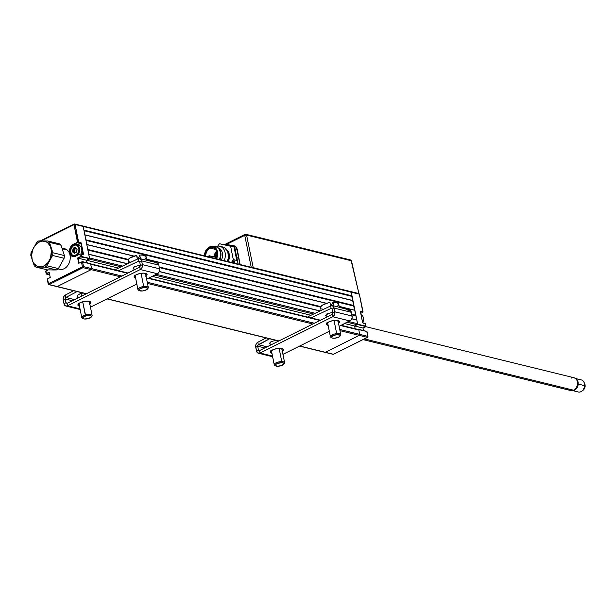 <?xml version="1.0" encoding="UTF-8"?>
<svg xmlns="http://www.w3.org/2000/svg" width="616" height="616" viewBox="0 0 616 616"><rect width="100%" height="100%" fill="white"/><g stroke="black" fill="none" stroke-linecap="round" stroke-linejoin="round"><path stroke-width="0.92" d="M85.84 239.778L353.946 305.528L85.84 239.778L84.869 234.935L352.976 300.685L353.723 306.036L85.955 240.371L353.723 306.036L354.546 310.156L339.177 306.391L354.916 310.372L355.879 315.223L351.697 314.191L355.879 315.223L356.487 319.85L351.828 318.703L356.849 320.066L357.573 323.7L348.779 321.544L357.573 323.7A0.793 0.593 -76.2 0 1 357.134 324.717L354.6 325.98L355.147 328.713L354.6 325.98L344.729 323.562L354.6 325.98L357.526 324.524L365.75 326.164L365.627 326.78L363.032 327.997M331.793 304.574L330.315 304.212L331.793 304.574M326.603 303.303L146.693 259.182L326.603 303.303M139.062 257.311L136.883 256.78L139.062 257.311M134.119 256.102L86.779 244.49L134.119 256.102M84.869 234.935L352.976 300.685L84.846 234.804L352.614 300.462L352.005 295.834L83.907 230.091L83.175 226.457L351.282 292.2L352.005 295.834L83.907 230.091M84.022 230.684L351.79 296.35L84.022 230.684M82.444 226.018A0.793 0.593 103.8 0 1 83.175 226.457L351.282 292.2A0.793 0.593 -76.2 0 0 350.889 291.722A0.793 0.593 103.8 0 1 351.282 292.2L359.359 294.186A0.793 0.593 -76.2 0 0 358.966 293.701L359.29 294.602M82.529 251.29L82.929 251.382L82.529 251.29M83.168 252.568L82.767 252.475L83.168 252.568M57.219 286.555A0.793 0.593 103.8 0 1 56.88 286.594A0.793 0.593 -76.2 0 0 57.219 286.555L91.16 269.631L120.374 276.792L91.16 269.631L57.219 286.555L49.141 284.569A0.793 0.593 103.8 0 1 48.41 284.138L48.479 283.722A0.793 0.447 63.5 0 0 49.141 284.569L83.083 267.652A0.793 0.447 -116.5 0 1 82.421 266.797L48.479 283.722L83.522 266.628A0.793 0.593 103.8 0 1 83.083 267.652L91.16 269.631A0.793 0.593 -76.2 0 0 91.599 268.615A0.793 0.593 103.8 0 1 91.16 269.631L83.083 267.652L49.141 284.569L86.433 293.716L57.219 286.555M341.233 325.302L358.435 329.522A0.793 0.593 -76.2 0 1 358.835 329.999L340.725 325.556L358.835 329.999L359.705 334.357L359.267 335.381A0.793 0.593 -76.2 0 0 359.705 334.357A0.793 0.593 103.8 0 1 359.267 335.381L339.986 330.653L367.344 337.36L333.402 354.285L299.684 346.015L325.325 352.298L359.267 335.381L325.325 352.298A0.793 0.593 103.8 0 1 324.986 352.344A0.793 0.593 -76.2 0 0 325.325 352.298L324.863 352.298M278.917 340.925L107.199 298.814L278.917 340.925M324.709 352.152A0.793 0.593 -76.2 0 0 324.986 352.344L299.522 346.1M147.501 283.445L312.866 324.001L147.501 283.445M366.882 331.832L367.783 336.344L339.747 329.468L359.705 334.357L358.735 329.514L366.813 331.493L358.697 329.421M314.376 323.246L147.263 282.259L314.376 323.246M82.513 261.692L79.041 263.017L78.07 258.173L80.611 256.903L89.566 258.435L81.489 256.456L80.981 253.915L79.88 254.077L80.388 256.618L77.654 257.981L78.725 263.309L81.451 261.954L82.421 266.797L81.451 261.954L90.629 263.764L82.421 261.623L83.522 266.628L91.599 268.615L83.522 266.628L82.552 261.785L90.629 263.764L91.599 268.615L121.891 276.037L91.599 268.615L90.729 264.249L127.466 273.258L90.729 264.249A0.793 0.593 103.8 0 0 90.336 263.771M148.233 278.355L319.95 320.466L148.233 278.355M74.705 223.993L82.783 225.98A0.793 0.593 -76.2 0 1 83.175 226.457L75.098 224.47L78.463 242.381L80.842 242.589L78.609 242.042L75.098 224.47L83.175 226.457L89.566 258.435L81.489 256.456L80.981 253.915L83.214 254.462L83.46 254.061L81.22 242.966L78.609 242.042L73.219 244.344L74.367 244.86L73.219 244.344L72.311 244.922L70.186 247.771L69.485 251.459L70.44 254.755L72.734 256.541L75.645 256.025L73.096 256.356A6.214 4.62 103.8 0 1 69.854 250.943A6.214 4.62 103.8 0 1 73.435 244.629L77.731 242.488L73.997 224.64A0.793 0.447 -116.5 0 1 74.367 224.039L74.983 224.185L74.367 224.039A0.793 0.593 103.8 0 1 75.098 224.47L73.997 224.64L77.508 242.204L73.219 244.344A6.476 4.812 -76.2 0 0 69.623 252.66A6.476 4.812 -76.2 0 0 75.591 256.218L80.003 253.877L75.591 256.218L79.88 254.077L80.388 256.618L81.489 256.456L89.42 258.774L86.494 260.237L78.07 258.173L86.494 260.237L86.995 262.747L86.494 260.237L118.495 268.083L86.494 260.237L89.027 258.974L121.121 266.836L89.027 258.974M152.237 276.361L310.98 315.284L152.237 276.361M154.778 275.09L313.606 314.045L154.778 275.09M347.262 322.299L357.134 324.717L347.262 322.299M315.169 313.298L156.287 274.336L315.169 313.298M89.474 257.95L122.684 266.097L89.474 257.95L88.743 254.316L127.481 263.817L88.743 254.316M159.298 271.618L319.966 311.018L159.298 271.618M351.782 318.819L356.849 320.066L351.782 318.819M320.143 310.934L159.336 271.502L320.143 310.934M127.658 263.733L88.719 254.185L127.658 263.733M87.896 250.065L128.174 259.944L87.896 250.065M159.328 267.583L320.659 307.145L159.328 267.583M351.813 314.784L355.663 315.731L351.813 314.784M320.882 306.637L159.213 266.99L320.882 306.637M87.78 249.472L128.398 259.436L87.78 249.472L86.81 244.629L133.888 256.171L86.81 244.629M136.914 256.911L139.024 257.434L136.914 256.911M146.724 259.321L326.372 303.372L146.724 259.321M330.338 304.35L331.731 304.689L330.338 304.35M339.208 306.522L354.916 310.372L339.208 306.522M47.486 278.902L50.227 277.423L49.257 272.58L46.377 273.958L49.657 274.851L46.508 274.12L45.869 271.417M47.879 269.893L45.992 270.801L48.14 269.9L45.938 271.002L46.446 273.543L49.18 272.18L50.242 277.516L47.509 278.871L48.479 283.722L47.44 279.294M56.61 286.401A0.793 0.593 -76.2 0 0 56.88 286.594L86.263 293.801M82.783 254.269L80.919 243.212L77.501 244.914L80.696 242.927L76.969 244.783L80.696 242.927L77.901 242.419L73.435 244.629A6.214 4.62 103.8 0 0 69.877 250.504A6.214 4.62 103.8 0 0 72.472 256.14A6.214 4.62 103.8 0 0 75.599 256.071M73.982 247.678L73.05 249.865A5.952 4.42 -76.2 0 1 73.643 248.279M73.073 249.788L72.827 251.213A5.952 4.42 -76.2 0 1 72.988 250.111M72.85 250.935L72.803 252.083M74.69 252.314L74.613 251.644M75.321 249.01L75.714 248.479M82.86 254.37L79.888 253.931M79.934 253.884L75.714 256.017M73.997 224.64L41.349 240.918L73.997 224.64M365.681 326.703L363.07 328.035M350.55 291.768A0.793 0.593 103.8 0 1 350.889 291.722L358.966 293.701M362.97 322.976L365.242 323.623L365.75 326.164L357.673 324.185L351.282 292.2L359.359 294.186L358.627 293.747L359.359 294.186L362.839 312.15M359.428 294.517L363.063 311.889M360.414 311.711L362.593 322.615M360.383 311.588L362.87 311.75L360.637 311.203L362.855 312.204L360.791 313.336M365.311 323.954L362.793 322.938M359.359 294.186L362.87 311.75L360.637 311.203L360.391 311.604L362.632 322.699L365.242 323.623L365.75 326.164L357.526 324.524L365.704 326.549M363.024 328.051L354.6 325.98L363.024 328.051L363.525 330.561M367.729 336.898A0.793 0.447 -116.5 0 1 367.344 337.36A0.793 0.593 -76.2 0 0 367.783 336.344L359.705 334.357L358.735 329.514L358.273 329.483L366.813 331.493L367.783 336.721M332.786 354.131A0.793 0.593 -76.2 0 0 333.402 354.285L325.325 352.298L359.267 335.381L367.344 337.36L333.402 354.285A0.793 0.447 63.5 0 0 333.749 354.108M350.789 291.715L357.673 324.185L354.6 325.98L355.147 328.713M74.036 245.006L73.789 245.407A5.421 4.027 103.8 0 1 78.779 248.379A5.421 4.027 103.8 0 1 75.776 255.34L76.114 255.786L75.776 255.34A5.421 4.027 103.8 0 1 70.778 252.368A5.421 4.027 103.8 0 1 73.789 245.407L74.036 245.006A5.952 4.42 103.8 0 1 76.546 244.675A5.952 4.42 103.8 0 1 79.633 249.172A5.952 4.42 103.8 0 1 77.223 255.232A5.952 4.42 -76.2 0 0 79.349 247.632A5.952 4.42 -76.2 0 0 74.036 245.006A5.952 4.42 -76.2 0 0 70.624 251.836A5.952 4.42 -76.2 0 0 74.913 256.31A5.952 4.42 103.8 0 1 73.704 256.233A5.952 4.42 103.8 0 1 70.609 251.051A5.952 4.42 103.8 0 1 74.036 245.006M80.95 253.823A5.952 4.42 -76.2 0 0 78.74 245.214L76.546 244.675M72.911 251.243L72.565 251.097A0.531 0.393 -76.2 0 0 72.711 251.782L73.396 250.119L74.428 250.373L73.943 251.49L72.911 251.243M73.789 245.407L75.398 245.022L77.554 245.953L78.894 249.388L78.656 251.474L77.231 254.2L74.166 255.725L72.657 255.294L71.464 254.115L70.663 251.359L71.248 248.271L73.789 245.407M74.451 253.253L76.399 252.237L77.046 249.449L75.422 247.386L73.165 248.51L72.519 251.297L74.451 253.253M76.515 250.858L76.507 251.929M75.614 252.514L74.605 253.114M74.582 253.13L73.789 252.075L74.975 252.668L74.744 252.237L72.988 251.582L74.744 252.237L73.92 251.698L74.451 250.235L73.419 249.98L73.419 248.903L74.451 249.157L74.451 250.235L74.513 248.964L75.699 248.664L74.667 248.41L75.783 247.832M77.015 249.595L76.538 250.72M362.662 322.761A5.952 4.42 -76.2 0 0 361.022 314.514A5.952 4.42 103.8 0 1 362.662 322.761M59.352 243.828A14.545 10.811 103.8 0 1 60.191 244.452L48.679 241.626A14.545 10.811 103.8 0 1 49.465 242.365L60.976 245.183A14.545 10.811 -76.2 0 0 60.191 244.452A14.545 10.811 -76.2 0 0 59.352 243.828L47.832 241.002L38.716 240.948A14.545 10.811 -76.2 0 0 36.791 242.288L31.093 252.614A14.545 10.811 -76.2 0 0 30.8 255.309L34.219 265.696A14.545 10.811 -76.2 0 0 35.004 266.435L35.443 265.103A13.067 9.71 103.8 0 1 33.78 247.47A13.067 9.71 103.8 0 1 47.725 242.827L48.679 241.626A14.545 10.811 -76.2 0 0 47.832 241.002A14.545 10.811 103.8 0 1 48.679 241.626L47.725 242.827L46.085 241.772L42.358 241.095L38.508 242.373L36.721 243.697L33.78 247.47L32.733 249.765L31.686 254.755L32.14 259.621L32.925 261.769L34.042 263.625L37.083 266.158L40.81 266.844L42.758 266.443L44.66 265.565L48.04 262.516L50.435 258.173L51.444 250.689L50.242 246.161L47.725 242.827A13.067 9.71 103.8 0 1 49.388 260.468A13.067 9.71 103.8 0 1 35.443 265.103L35.004 266.435A14.545 10.811 103.8 0 1 34.219 265.696L30.8 255.309A14.545 10.811 103.8 0 1 31.093 252.614L36.791 242.288A14.545 10.811 103.8 0 1 38.716 240.948L47.832 241.002L59.352 243.828M58.043 268.892L59.69 269.3A10.58 7.862 -76.2 0 0 69.292 262.647A10.58 7.862 -76.2 0 0 67.183 250.004L62.362 248.825L67.183 250.004A10.58 7.862 -76.2 0 0 64.726 248.749L62.108 248.109M52.884 252.752A14.545 10.811 103.8 0 1 52.583 255.448L64.103 258.266A14.545 10.811 -76.2 0 0 64.395 255.578L52.884 252.752L49.465 242.365A14.545 10.811 -76.2 0 0 48.679 241.626L60.191 244.452A14.545 10.811 103.8 0 1 60.976 245.183L64.395 255.578L52.884 252.752L50.943 247.501L49.465 242.365L60.976 245.183L64.395 255.578A14.545 10.811 103.8 0 1 64.103 258.266L58.404 268.599L46.893 265.773L49.503 260.568L52.583 255.448L64.103 258.266L58.404 268.599L46.893 265.773A14.545 10.811 103.8 0 1 44.968 267.113L56.479 269.939A14.545 10.811 -76.2 0 0 58.404 268.599A14.545 10.811 103.8 0 1 56.479 269.939L47.363 269.877L35.851 267.059L44.968 267.113L56.479 269.939L53.276 269.97L47.363 269.877L35.851 267.059A14.545 10.811 103.8 0 1 35.004 266.435A14.545 10.811 -76.2 0 0 35.851 267.059L44.968 267.113A14.545 10.811 -76.2 0 0 46.893 265.773L52.583 255.448A14.545 10.811 -76.2 0 0 52.884 252.752M578.201 384.076A6.214 4.62 103.8 0 1 572.811 390.544A6.214 4.62 -76.2 0 0 578.201 384.076L577.454 384.014L578.201 384.076A6.214 4.62 -76.2 0 0 575.729 378.655A6.214 4.62 103.8 0 1 578.201 384.076L584.561 385.631L578.201 384.076M572.018 390.444L578.378 392.007A6.214 4.62 -76.2 0 0 584.561 385.631A6.214 4.62 103.8 0 1 581.596 391.306L582.89 390.413A4.689 3.48 -76.2 0 0 585.123 386.14L584.561 385.631L585.123 386.14L583.021 390.321L585.123 386.14A5.475 0.855 3.7 0 1 585.2 386.294L584.676 383.575A4.689 3.48 103.8 0 1 585.123 386.14A4.689 3.48 -76.2 0 0 584.599 383.429L583.868 382.043A6.214 4.62 103.8 0 1 584.561 385.631A6.214 4.62 -76.2 0 0 581.335 379.933L574.974 378.37M363.024 339.601L570.893 390.575A6.614 4.913 -76.2 0 0 573.665 390.221A6.614 4.913 103.8 0 1 568.599 388.981M571.271 378.093A6.614 4.913 103.8 0 1 577.346 381.743A6.614 4.913 103.8 0 1 573.665 390.221L364.418 338.908L573.665 390.221A6.614 4.913 -76.2 0 0 577.485 383.506A6.614 4.913 -76.2 0 0 574.043 377.739L365.719 326.649M223.084 244.452A5.321 3.95 103.8 0 1 224.932 244.236L232.217 245.63A5.321 3.95 103.8 0 1 232.363 245.661A5.321 3.95 103.8 0 1 235.019 248.872L236.867 249.326L239.963 264.526M222.838 244.56L224.932 244.236L232.217 245.63L234.011 246.7L235.019 248.872L238.161 264.079L236.783 257.68L238.523 258.104L236.783 257.68L235.019 248.872L236.867 249.326L235.89 247.155L232.517 245.699M232.363 245.661L234.119 246.1M227.058 244.644L234.149 246.1M358.943 293.724L351.497 260.938A1.332 0.47 167.2 0 0 351.182 260.722L246.577 235.073A1.332 0.501 168.5 0 0 244.737 235.35L251.236 267.29L244.737 235.35L226.488 244.452L234.35 245.884L236.205 247.001L237.237 249.272L240.117 264.557M351.182 260.722L358.951 293.793L351.182 260.722A1.332 0.986 -76.2 0 0 350.519 259.944A1.332 0.986 103.8 0 1 351.182 260.722L246.577 235.073L253.215 267.652L358.627 293.501L253.215 267.652L246.577 235.073L245.014 234.396L245.923 234.296L244.737 235.35L246.577 235.073A1.332 0.986 103.8 0 0 245.923 234.296L350.519 259.944A1.332 0.986 103.8 0 0 349.957 260.014M252.314 267.644L253.215 267.652L252.314 267.644M238.176 256.279L238.577 256.379L238.176 256.279M245.361 234.365A1.332 0.986 103.8 0 1 245.923 234.296M225.718 244.606L244.737 235.35A1.332 0.755 -116.5 0 1 245.014 234.396L225.171 244.282M234.881 263.278L233.734 259.69M215.038 254.146A1.294 0.963 -76.2 0 0 216.231 254.855L217.094 255.07L216.231 254.855A1.294 0.963 -76.2 0 0 216.947 253.191A1.294 0.963 103.8 0 1 215.038 254.146L215.477 253.415L216.947 253.191A1.294 0.963 -76.2 0 0 215.754 252.483M217.071 255.27L215.685 254.932L214.776 253.969L216.301 252.414A1.294 0.963 103.8 0 1 216.947 253.191L214.776 253.961M207.946 257.373L209.471 255.817A1.294 0.963 103.8 0 1 210.118 257.203A1.294 0.963 -76.2 0 0 208.924 255.886M208.347 256.772L210.118 256.603L208.655 256.818M216.74 251.097A7.669 5.698 -76.2 0 0 215.546 252.475M214.761 253.838A7.669 5.698 -76.2 0 0 213.875 256.895M210.141 248.094L216.031 249.542L210.141 248.094A7.669 5.698 -76.2 0 0 205.713 256.125A7.669 5.698 103.8 0 1 210.141 248.094L209.555 247.601L210.141 248.094A7.669 5.698 103.8 0 1 213.375 247.67A7.669 5.698 103.8 0 1 216 249.48A7.669 5.698 -76.2 0 0 210.141 248.094M204.897 255.925A8.07 5.991 103.8 0 1 209.555 247.601L213.105 247.201L215.962 249.426L217.155 253.523L216.031 258.651A8.07 5.991 103.8 0 0 215.862 249.272A8.07 5.991 103.8 0 0 209.555 247.601L207.392 249.303L205.775 251.867L204.905 256.464M216.208 246.87A9.124 6.784 -76.2 0 0 215.954 246.816A9.124 6.784 103.8 0 1 219.835 259.582A9.124 6.784 -76.2 0 0 216.208 246.87L215.692 246.746A9.124 6.784 103.8 0 1 219.319 259.459A9.124 6.784 -76.2 0 0 214.922 246.616L212.374 246.4A8.724 6.483 103.8 0 1 216.532 258.774L217.656 253.407L216.362 248.972L213.275 246.562L209.432 247.001A8.724 6.483 103.8 0 1 212.374 246.4M221.414 259.975A8.593 6.391 -76.2 0 0 218.303 247.932A8.593 6.391 103.8 0 1 221.414 259.975M224.185 260.653A10.58 7.862 -76.2 0 0 223.847 249.357A10.58 7.862 -76.2 0 0 215.608 246.723A10.58 7.862 103.8 0 1 219.82 246.261A10.58 7.862 103.8 0 1 224.185 260.653M221.683 246.87L224.632 247.709L227.758 251.605L228.436 257.426L227.358 261.43A10.58 7.862 -76.2 0 0 223 247.039L219.82 246.261M204.404 255.802A8.724 6.483 103.8 0 1 209.432 247.001L206.121 250.127L204.404 255.802M219.242 243.982A0.531 0.393 103.8 0 1 219.627 243.79A0.531 0.393 -76.2 0 0 219.242 243.982L217.725 246.13L219.242 243.982M230.592 246.069L233.772 246.677L230.369 245.838M230.338 245.83L219.627 243.79L234.049 247.001L236.737 260.429L233.295 259.582L230.615 246.154L233.295 259.582L231.531 262.454M225.987 248.972L228.174 251.174L229.321 254.185L229.475 257.688L228.39 261.685M215.623 254.916A8.863 6.584 -76.2 0 0 215.069 257.188M214.383 257.018A8.863 6.584 103.8 0 1 215.023 254.508M216.093 252.383A8.863 6.584 103.8 0 1 216.824 251.39M234.596 263.209L234.273 261.584L233.649 261.315L234.003 263.063L233.556 261.261A10.842 8.054 103.8 0 1 233.272 262.1L232.948 260.499L232.14 262.762M238.107 255.91L238.507 256.002M79.479 306.214A6.614 2.356 -11.3 0 1 77.909 305.089A6.614 2.356 -11.3 0 1 81.882 302.017A6.614 2.356 -11.3 0 1 89.266 301.363A6.614 2.356 -11.3 0 1 90.875 302.495A6.614 2.356 -11.3 0 1 89.859 304.142M135.666 278.209A6.614 2.356 -11.3 0 1 134.088 277.077A6.614 2.356 -11.3 0 1 138.061 274.005A6.614 2.356 -11.3 0 1 145.453 273.35A6.614 2.356 -11.3 0 1 147.055 274.49A6.614 2.356 -11.3 0 1 146.038 276.13M67.028 303.395L139.778 267.121L140.263 269.546L67.514 305.813L67.028 303.395L67.514 305.813L80.018 308.878L67.514 305.813A3.835 2.849 103.8 0 1 65.897 306.029A3.835 2.849 103.8 0 1 63.987 303.711L65.935 302.741L65.188 298.991L72.342 300.747L65.188 298.991L65.935 302.741L63.987 303.711L64.172 304.373L65.827 306.006L67.514 305.813L140.263 269.546L142.057 267.521L142.388 264.618A3.835 2.849 103.8 0 1 140.263 269.546L157.45 273.758A3.835 2.849 -76.2 0 0 159.575 268.838L142.388 264.618L140.44 265.596L139.778 267.121L67.028 303.395L65.935 302.741L67.544 303.134M140.44 265.596L142.388 264.618L141.642 260.876L139.693 261.846L138.615 261.184L138.161 258.743L138.615 261.184L118.58 270.701L138.615 261.184L139.501 261.407L138.615 261.184A1.194 0.885 103.8 0 1 139.693 261.846L140.44 265.596L139.693 261.846L141.642 260.876L158.828 265.088L159.66 269.546L159.244 271.733L157.989 273.419L146.639 279.148L157.45 273.758L140.263 269.546L139.778 267.121M65.188 298.991A1.194 0.885 103.8 0 1 65.827 297.474L74.598 299.622L65.827 297.474L65.311 295.064L63.887 296.45L63.178 298.529L63.987 303.711L63.232 299.961L65.188 298.991L63.232 299.961A3.835 2.849 103.8 0 1 65.311 295.064L65.827 297.474L77.139 291.56L65.827 297.474L65.188 298.991M73.651 290.706L65.311 295.064L73.651 290.706M77.847 297.22L77.077 296.134L77.647 295.21L79.903 293.87L83.121 292.977M136.829 284.038L90.46 307.161L136.829 284.038M78.286 303.549L79.033 303.804M89.074 301.925L89.743 301.409M134.465 275.537L135.212 275.791M145.253 273.92L145.923 273.404M89.559 304.35L90.675 303.318L90.544 301.948L88.334 301.201L84.8 301.324L81.127 302.287L78.555 303.75L77.947 305.228L79.518 306.221M145.738 276.338L147.062 274.805L146.192 273.604L143.436 273.134L139.709 273.558L136.275 274.728L134.296 276.253L134.134 277.215L135.697 278.216M134.473 269.338L133.056 268.083L134.234 266.782L140.34 265.072M138.161 258.743L115.831 269.354L138.161 258.743A3.835 2.849 103.8 0 1 139.724 258.558A3.835 2.849 103.8 0 1 141.642 260.876L140.34 258.812L138.161 258.743M159.575 268.838L142.388 264.618L141.642 260.876L158.828 265.088L159.575 268.838M155.347 262.963L157.527 263.032L158.828 265.088A3.835 2.849 -76.2 0 0 156.911 262.77L139.724 258.558M134.842 267.044L134.019 266.897M271.972 353.422A6.614 2.356 -11.3 0 1 270.393 352.29A6.614 2.356 -11.3 0 1 274.366 349.218A6.614 2.356 -11.3 0 1 281.751 348.564A6.614 2.356 -11.3 0 1 283.36 349.703A6.614 2.356 -11.3 0 1 282.344 351.343M328.151 325.41A6.614 2.356 -11.3 0 1 326.58 324.278A6.614 2.356 -11.3 0 1 330.546 321.213A6.614 2.356 -11.3 0 1 337.938 320.551A6.614 2.356 -11.3 0 1 339.547 321.691A6.614 2.356 -11.3 0 1 338.523 323.338M331.1 308.393A1.194 0.885 103.8 0 1 332.178 309.047L334.126 308.077L351.312 312.289L352.121 317.494L350.966 320.158L339.123 326.349L349.934 320.959A3.835 2.849 -76.2 0 0 352.067 316.039L334.881 311.827A3.835 2.849 103.8 0 1 332.748 316.747L349.934 320.959L332.748 316.747L334.203 315.369L334.935 313.275L334.126 308.077L351.312 312.289L352.067 316.039L334.881 311.827L333.649 306.853L332.317 305.79L330.646 305.952A3.835 2.849 103.8 0 1 332.216 305.759A3.835 2.849 103.8 0 1 334.126 308.077L332.178 309.047L332.925 312.797L332.032 308.67L331.1 308.393L311.065 317.902L331.1 308.393L330.646 305.952L308.316 316.555L330.646 305.952L331.1 308.393L331.986 308.608L331.1 308.393M272.503 356.087L259.998 353.022A3.835 2.849 103.8 0 1 258.381 353.23A3.835 2.849 103.8 0 1 256.472 350.912L257.796 352.983L259.998 353.022L332.748 316.747L332.27 314.322L332.748 316.747L259.998 353.022L259.513 350.596L332.27 314.322L259.513 350.596L259.998 353.022L272.503 356.087M329.314 331.246L282.944 354.362L329.314 331.246M347.832 310.164L350.011 310.233L351.312 312.289A3.835 2.849 -76.2 0 0 349.403 309.979L332.163 305.444A9.279 3.311 168.7 0 0 330.607 305.644L329.96 302.525A9.186 3.272 168.7 0 0 320.636 307.677L321.113 310.479M327.327 314.245L326.503 314.106M326.957 316.539L325.579 315.685L326.719 313.983L332.825 312.274M332.925 312.797L334.881 311.827L332.925 312.797L332.27 314.322A1.194 0.885 103.8 0 0 332.925 312.797M270.77 350.75L271.517 351.005A6.614 2.356 168.7 0 1 271.117 350.889M281.558 349.133L282.228 348.618M326.957 322.745L327.697 322.992M337.745 321.121L338.415 320.605M282.043 351.551L283.368 350.019L283.029 349.149L280.819 348.402L277.285 348.533L273.612 349.488L271.04 350.951L270.432 352.429L272.002 353.43M338.223 323.546L339.547 322.014L338.685 320.805L333.472 320.52L329.799 321.475L327.227 322.946L326.619 324.424L328.182 325.417M259.513 350.596L258.42 349.942L256.472 350.912L258.42 349.942L260.029 350.335L258.42 349.942L257.673 346.192L258.42 349.942A1.194 0.885 103.8 0 0 259.013 350.658L259.028 350.666A1.194 0.885 103.8 0 0 259.513 350.596M264.826 347.948L257.673 346.192A1.194 0.885 103.8 0 1 258.32 344.675L267.082 346.823L258.32 344.675L257.796 342.273L256.371 343.651L255.663 345.73L256.472 350.912L255.717 347.17L257.673 346.192L255.717 347.17A3.835 2.849 103.8 0 1 257.796 342.273L258.32 344.675L269.623 338.769L257.773 345.306L257.673 346.192L264.826 347.948M270.332 344.429L269.569 343.343L270.717 341.942L275.606 340.186M266.135 337.915L257.796 342.273L266.135 337.915M128.151 260.476L128.505 259.267L129.899 257.988L136.613 255.478L137.252 258.589A9.279 3.311 -11.3 0 1 138.823 258.335L138.823 258.335A9.279 3.311 168.7 0 0 137.252 258.589L136.613 255.478A9.186 3.272 168.7 0 0 128.151 260.476L128.629 263.271M133.772 268.745A9.363 3.342 -11.3 0 1 133.241 268.715M145.245 258.789L146.138 257.526L145.946 256.402L142.527 255.093L139.716 255.07L138.762 258.343M129.637 261.854L130.9 262.193M138.823 258.335A9.279 3.311 -11.3 0 1 140.356 258.181A9.279 3.311 168.7 0 0 138.823 258.335M146.954 260.329L146.161 256.88A9.186 3.272 168.7 0 0 139.716 255.07L140.356 258.181M147.455 289.02L148.056 288.257A5.29 1.887 168.7 0 0 143.705 286.502L143.759 287.526A4.497 1.602 -11.3 0 1 147.455 289.02A4.497 1.602 -11.3 0 1 142.766 290.945L139.332 290.667L138.869 289.813L139.886 288.765L143.759 287.526L147.509 288.049L147.655 288.658L146.639 289.705L142.766 290.945A4.497 1.602 -11.3 0 1 139.308 290.652A4.497 1.602 -11.3 0 1 139.639 288.927A4.497 1.602 -11.3 0 1 143.759 287.526L143.705 286.502A5.29 1.887 -11.3 0 1 148.302 287.472A5.29 1.887 -11.3 0 1 147.655 288.658M139.439 265.157L139.824 267.098L139.439 265.157M141.064 273.304L143.705 286.502L141.064 273.304M134.481 266.636A5.29 1.887 168.7 0 0 133.626 267.983L134.026 269.993M138.985 290.39A5.29 1.887 -11.3 0 1 137.93 289.543A5.29 1.887 -11.3 0 1 143.705 286.502A5.29 1.887 168.7 0 0 138.854 288.149A5.29 1.887 168.7 0 0 138.461 290.175L139.308 290.652M283.76 364.233L284.353 363.471A5.29 1.887 168.7 0 0 281.766 361.607L281.566 362.647A4.497 1.602 -11.3 0 1 283.76 364.233A4.497 1.602 -11.3 0 1 277.57 366.25A4.497 1.602 -11.3 0 1 275.614 365.865A4.497 1.602 -11.3 0 1 276.453 363.833A4.497 1.602 -11.3 0 1 281.566 362.647L281.766 361.607A5.29 1.887 -11.3 0 1 284.607 362.685A5.29 1.887 -11.3 0 1 283.961 363.871M277.6 340.725L277.754 341.503L277.6 340.725M279.125 348.356L281.766 361.607L279.125 348.356M270.316 342.25A5.29 1.887 168.7 0 0 269.923 343.197L270.324 345.206M275.29 365.604A5.29 1.887 -11.3 0 1 274.236 364.757A5.29 1.887 -11.3 0 1 276.546 362.624A5.29 1.887 -11.3 0 1 281.766 361.607A5.29 1.887 168.7 0 0 275.752 363.001A5.29 1.887 168.7 0 0 274.767 365.388L275.614 365.865M281.566 362.647L283.414 362.978L283.976 363.81L281.735 365.496L277.57 366.25L275.175 365.404L276.684 363.71L281.566 362.647M326.264 315.954A9.363 3.342 -11.3 0 1 325.725 315.916M337.314 306.345L338.484 305.066L338.592 303.888L336.752 302.625L333.01 302.233L333.664 305.351A9.279 3.311 168.7 0 0 332.163 305.444A9.279 3.311 -11.3 0 0 330.607 305.644L329.96 302.525L328.39 302.833L322.93 304.851L321.267 306.121L320.705 307.931M321.683 308.862L323.616 309.44M339.439 307.538L338.654 304.081A9.186 3.272 168.7 0 0 333.01 302.233L331.293 305.544L333.01 302.233L333.664 305.351A9.279 3.311 -11.3 0 0 332.163 305.444L332.232 305.767M339.94 336.228L340.54 335.458A5.29 1.887 168.7 0 0 336.675 333.649L336.659 334.688A4.497 1.602 -11.3 0 1 339.94 336.228A4.497 1.602 -11.3 0 1 334.835 338.192A4.497 1.602 -11.3 0 1 331.793 337.853A4.497 1.602 -11.3 0 1 332.255 336.051A4.497 1.602 -11.3 0 1 336.659 334.688L336.675 333.649A5.29 1.887 -11.3 0 1 340.787 334.673A5.29 1.887 -11.3 0 1 340.14 335.866M332.417 312.304L332.725 313.883L332.417 312.304M334.041 320.443L336.675 333.649L334.041 320.443M326.965 313.837A5.29 1.887 168.7 0 0 326.11 315.184L326.511 317.194M331.47 337.591A5.29 1.887 -11.3 0 1 330.415 336.752A5.29 1.887 -11.3 0 1 336.675 333.649A5.29 1.887 168.7 0 0 331.493 335.25A5.29 1.887 168.7 0 0 330.954 337.375L331.793 337.853M336.659 334.688L339.855 335.119L340.07 336.028L338.839 337.067L334.835 338.192L332.586 338.13L331.4 337.491L332.663 335.812L336.659 334.688M82.806 318.403A5.29 1.887 -11.3 0 1 81.751 317.556A5.29 1.887 -11.3 0 1 85.316 314.976A5.29 1.887 168.7 0 0 82.282 318.179L83.121 318.657A4.497 1.602 -11.3 0 1 85.709 315.931L82.683 301.778L85.316 314.976A5.29 1.887 -11.3 0 1 92.123 315.484A5.29 1.887 -11.3 0 1 91.468 316.67M91.276 317.032L91.869 316.27A5.29 1.887 168.7 0 0 90.621 314.53A5.29 1.887 168.7 0 0 85.316 314.976L85.709 315.931A4.497 1.602 -11.3 0 1 90.213 315.554A4.497 1.602 -11.3 0 1 91.276 317.032A4.497 1.602 -11.3 0 1 88.45 318.557L84.353 319.003L82.675 317.887L85.709 315.931L89.813 315.492L91.284 316.008L91.337 316.947L88.45 318.557A4.497 1.602 -11.3 0 1 83.121 318.657M77.832 295.049A5.29 1.887 168.7 0 0 77.439 295.996L77.839 298.005M81.558 296.15L81.019 293.47L81.558 296.15M82.783 225.98L350.889 291.722M107.03 298.899L278.748 341.01M90.652 263.848L127.982 273.004M148.749 278.101L320.466 320.205M45.676 271.279L46.185 273.827M45.992 270.801L47.825 269.893M56.88 286.594L48.803 284.615M82.421 261.623L90.498 263.61M48.217 283.999L47.247 279.156M46.508 274.12L49.665 274.898M40.217 240.979L74.159 224.055M363.07 328.051L365.627 326.78M362.632 322.553L360.452 311.65M362.878 322.915L365.111 323.462M365.434 323.754L365.942 326.303M358.604 329.352L366.682 331.339M367.975 336.475L367.005 331.631M367.552 337.345L333.61 354.262M333.064 354.323L324.986 352.344M73.704 256.233L74.428 256.41M80.912 256.803L80.311 256.656M71.802 254.57L70.109 254.154M351.497 260.938L350.519 259.944M216.301 252.414L217.078 252.606M209.471 255.817L216.516 257.542M216.139 249.68L215.862 249.272M215.823 254.962L215.261 257.234M80.142 309.517L65.897 306.029M272.626 356.726L258.381 353.23M145.484 273.358L148.302 287.472M135.112 275.429L137.93 289.543M264.772 337.576L264.942 338.538M281.789 348.571L284.607 362.685M271.417 350.643L274.236 364.757M337.968 320.559L340.787 334.673M327.596 322.638L330.415 336.752M72.449 291.337L72.288 290.375M78.925 303.442L81.751 317.556M89.305 301.37L92.123 315.484"/></g></svg>
